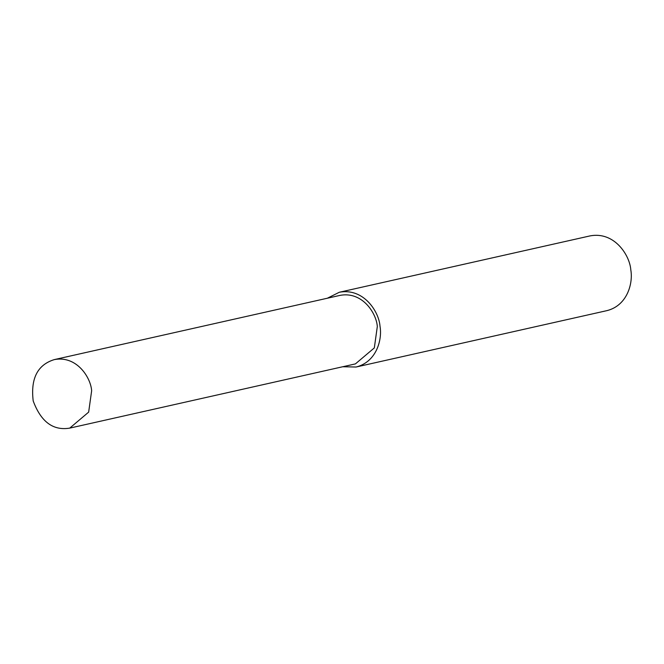 <?xml version="1.0" encoding="UTF-8"?>
<svg xmlns="http://www.w3.org/2000/svg" width="664" height="664" viewBox="0 0 664 664"><rect width="100%" height="100%" fill="white"/><g stroke="black" fill="none" stroke-linecap="round" stroke-linejoin="round"><path stroke-width="1" d="M342.782 366.744L356.12 367.018L606.913 310.636C627.414 305.531 633.215 283.096 630.8 269.858C629.804 255.275 614.391 231.255 590.105 235.886L339.312 292.26L327.377 298.219M356.12 367.018C376.621 361.913 382.422 339.478 380.007 326.231C379.011 311.648 363.598 287.637 339.312 292.26M69.753 428.114L355.414 363.897L374.322 347.911L377.318 326.514C376.405 313.151 362.278 291.131 340.018 295.38L54.348 359.589C37.557 364.735 30.511 378.513 33.2 400.948C40.944 421.823 53.128 430.878 69.753 428.114L88.652 412.128L91.649 390.731C90.736 377.368 76.609 355.348 54.348 359.589"/></g></svg>
